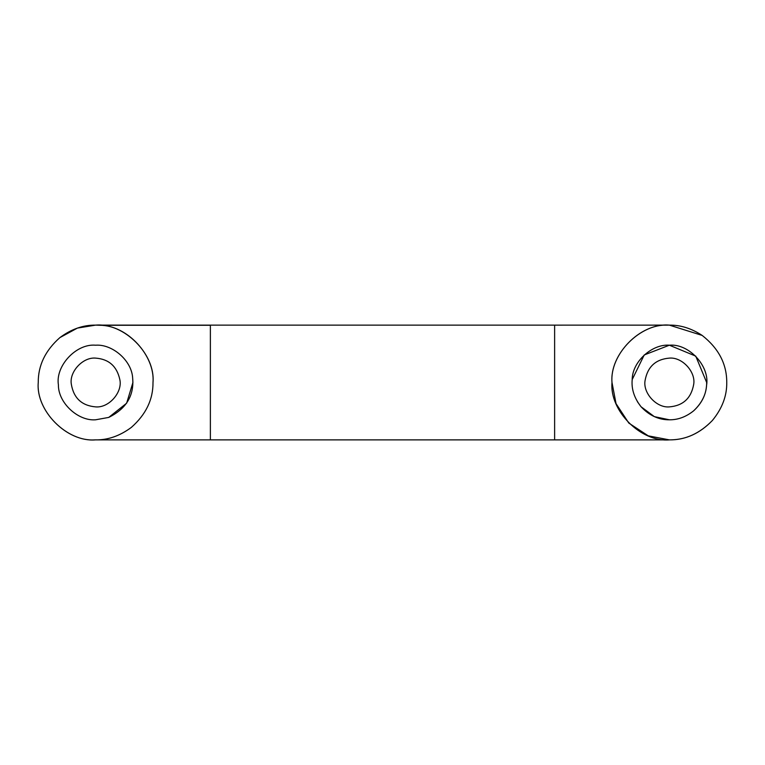 <?xml version="1.0" encoding="UTF-8"?>
<svg xmlns="http://www.w3.org/2000/svg" width="765" height="765" viewBox="0 0 765 765"><rect width="100%" height="100%" fill="white"/><g stroke="black" fill="none" stroke-linecap="round" stroke-linejoin="round"><path stroke-width="1.15" d="M637.388 401.673L641.013 406.722L654.343 416.629L669.375 419.794C677.866 419.918 685.937 416.944 693.597 410.862C701.543 403.547 705.865 395.065 706.554 385.426C710.025 366.521 689.131 343.351 669.375 345.206C652.163 343.791 632.253 361.616 632.196 379.574C631.297 388.983 634.233 398.03 641.013 406.722C649.332 415.548 658.789 419.899 669.375 419.794M693.597 410.862C702.423 402.543 706.774 393.086 706.669 382.5L695.748 356.127L669.375 345.206L644.226 354.96L632.196 379.574M669.375 358.116C655.662 359.273 647.563 366.76 645.067 380.588C642.791 392.942 656.456 408.099 669.375 406.884C683.088 405.727 691.187 398.24 693.683 384.413C695.959 372.058 682.294 356.901 669.375 358.116M132.661 378.101L132.919 382.5L126.655 403.193L108.735 417.413L95.625 419.794C78.145 421.266 58.092 402.868 58.398 384.776C55.329 365.986 76.156 343.38 95.625 345.206C112.245 343.906 131.781 360.468 132.661 378.101C134.2 395.629 126.235 408.74 108.735 417.413L95.625 419.794C78.145 421.266 58.092 402.868 58.398 384.776M119.837 379.622C122.716 392.168 108.974 408.128 95.625 406.884C81.692 405.651 73.583 398.02 71.288 383.992C69.28 371.704 82.897 356.92 95.625 358.116C108.84 359.101 116.911 366.263 119.837 379.622M99.622 325.268L95.596 325.125L77.408 328.089L59.909 337.595C45.326 350.485 38.107 365.45 38.25 382.5C35.745 410.566 66.612 441.998 94.908 439.875C107.492 440.229 119.636 436.069 131.341 427.406C145.924 414.515 153.143 399.55 153 382.5C155.219 355.821 127.363 325.077 99.622 325.268L210.375 325.268L210.375 439.875L554.625 439.875L554.625 325.144L669.375 325.125L702.174 335.424C718.631 348.352 726.827 364.044 726.75 382.5C726.951 395.907 722.15 408.577 712.349 420.521C700.128 433.181 686.281 439.626 670.819 439.856M554.625 439.875L669.375 439.875L648.251 435.849L628.801 423.064L616.026 403.614L612 382.5C609.562 354.74 639.75 323.452 667.931 325.144L95.625 325.125M712.349 420.521C699.621 433.602 685.297 440.057 669.375 439.875C640.984 442.438 609.437 410.891 612 382.5C609.437 354.109 640.984 322.562 669.375 325.125C680.525 324.962 691.455 328.395 702.174 335.424C718.631 348.352 726.827 364.044 726.75 382.5C726.951 395.907 722.15 408.577 712.349 420.521M94.908 439.875L95.51 439.875M38.25 382.5C35.687 410.891 67.234 442.438 95.625 439.875C107.999 440.066 119.904 435.907 131.341 427.406M153 382.5C155.563 354.109 124.016 322.562 95.625 325.125C83.251 324.934 71.346 329.093 59.909 337.595M210.375 439.875L95.625 439.875"/></g></svg>

